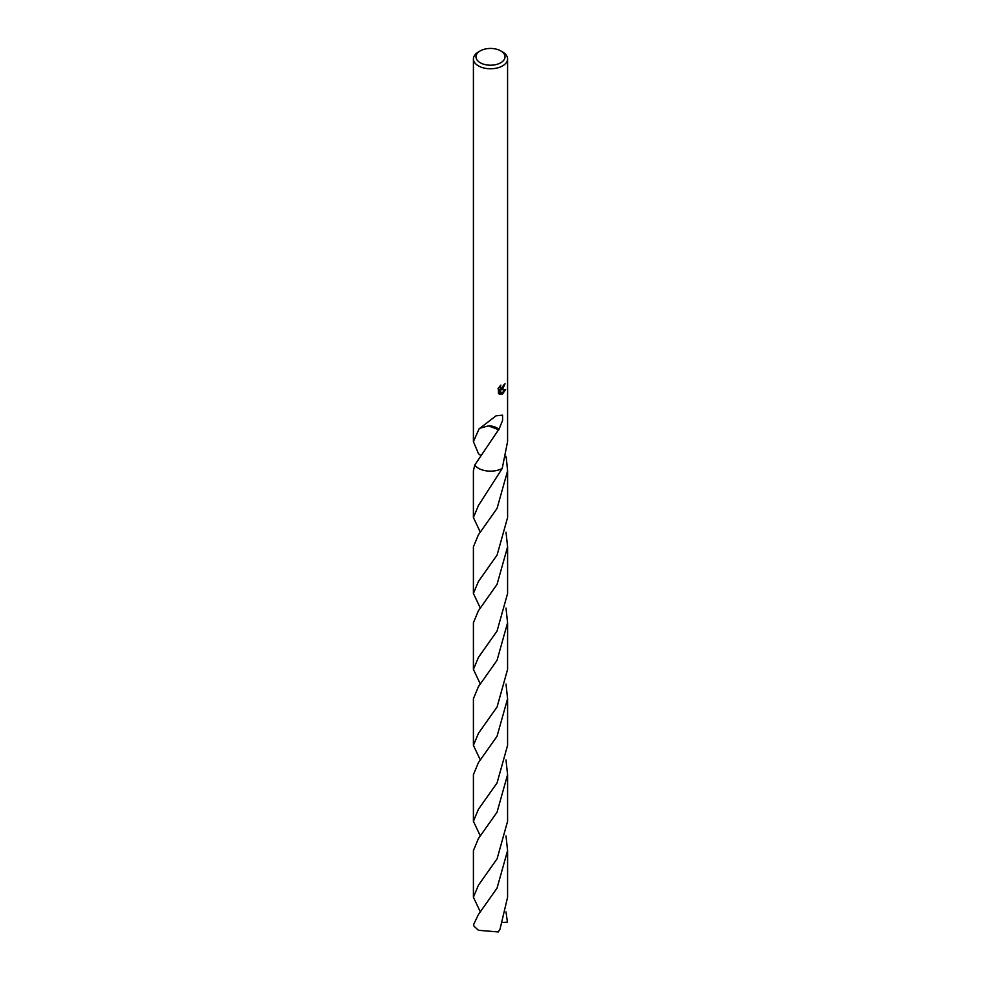 <?xml version="1.0" encoding="UTF-8"?>
<svg xmlns="http://www.w3.org/2000/svg" width="981" height="981" viewBox="0 0 981 981"><rect width="100%" height="100%" fill="white"/><g stroke="black" fill="none" stroke-linecap="round" stroke-linejoin="round"><path stroke-width="1.47" d="M500.764 62.747A14.519 8.388 180 0 1 480.236 62.747A14.519 8.388 180 0 1 480.236 50.889L480.236 50.889A14.519 8.388 180 0 1 500.764 50.889A14.519 8.388 180 0 1 500.764 62.747M478.421 51.944L480.236 50.889L478.421 51.944A17.082 9.859 180 0 0 473.418 58.909A17.082 9.859 180 0 0 483.964 68.02A17.082 9.859 180 0 0 502.579 65.886A17.082 9.859 180 0 0 507.582 58.909A17.082 9.859 180 0 0 502.579 51.944L500.764 50.889M506 456.226L505.681 457.612M480.813 455.601L478.421 453.614L473.418 441.609L479.292 428.427A17.082 9.859 0 0 0 479.525 428.55L496.018 415.834L502.579 415.171L502.579 420.432L498.9 429.592A17.082 9.859 180 0 1 498.593 429.69L474.73 465.092L473.406 470.868L473.406 517.539L478.421 505.534L502.223 468.464A17.082 9.859 180 0 1 474.73 465.092A17.082 9.859 180 0 0 502.223 468.452L507.582 441.609L507.582 58.909M500.236 385.705L500.666 388.108L502.579 387.753L503.989 384.638A17.082 9.859 0 0 0 505.031 383.767L502.579 389.224L500.948 389.837L505.62 389.543L502.579 393.97L501.769 394.313L500.003 389.886L500.003 394.35L498.446 393.43L498.446 387.936M497.956 388.881L500.874 385.128M504.344 384.368L500.335 389.494L500.948 389.837M500.384 387.887L499.39 386.624M498.875 393.822L499.39 389.531L500.003 389.886M501.585 393.81L504.823 389.715M499.39 393.994L500.003 394.35M498.9 429.592A11.392 6.573 0 0 0 488.379 425.889L498.593 429.69M479.991 428.207L488.379 425.889M474.73 465.092A17.094 9.871 180 0 0 478.421 468.268A17.094 9.871 180 0 0 502.223 468.464L502.223 468.452M506.257 457.477L507.594 470.868L497.048 508.452L478.421 534.792L473.406 546.809L473.418 593.48L478.421 581.475L497.097 555.025L507.594 517.539L507.594 470.868M506 911.889L507.447 922.189L502.861 922.483M480.334 911.876L473.418 897.247L478.421 885.23L497.085 858.816L507.582 821.305L507.582 774.647L497.048 812.207L478.421 838.571L473.418 850.576L473.418 897.247M506 760.005L507.582 774.647M480.334 759.993L473.418 745.364L478.421 733.359L497.097 706.921L507.582 669.422L507.582 622.751L497.048 660.323L478.421 686.675L473.418 698.693L473.418 745.364M506 608.11L507.582 622.751M480.334 608.122L473.418 593.48M478.421 914.513L473.553 924.691A17.082 9.859 180 0 0 474.203 926.395L478.421 930.282L498.262 931.95L500.065 929.019L507.582 897.247L507.582 850.576L497.048 888.136L478.421 914.513M506 835.947L507.582 850.576M480.334 835.935L473.418 821.305L478.421 809.288L497.073 782.912L507.582 745.364L507.582 698.705L497.048 736.265L478.421 762.629L473.418 774.634L473.418 821.305M506 684.051L507.582 698.705M480.334 684.064L473.418 669.422L478.421 657.417L497.06 631.053L507.582 593.48L507.594 546.809L497.048 584.382L478.421 610.734L473.418 622.751L473.418 669.422M506 532.168L507.594 546.809M480.334 532.18L473.406 517.539M473.418 441.609L473.418 58.909M500.666 388.108L500.052 387.753"/></g></svg>
